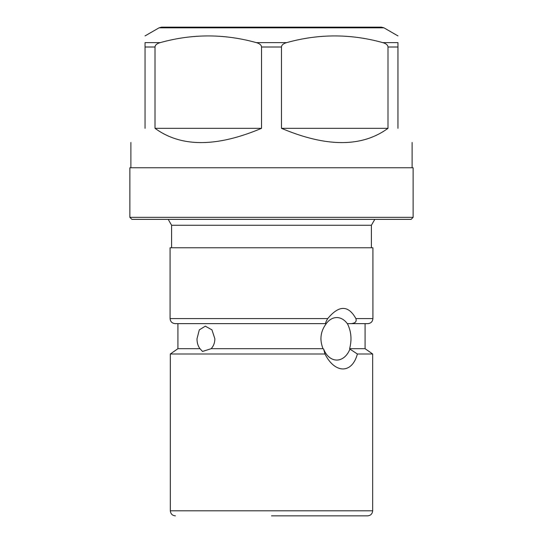 <?xml version="1.0" encoding="UTF-8"?>
<svg xmlns="http://www.w3.org/2000/svg" width="543" height="543" viewBox="0 0 543 543"><rect width="100%" height="100%" fill="white"/><g stroke="black" fill="none" stroke-linecap="round" stroke-linejoin="round"><path stroke-width="0.81" d="M160.226 42.625C156.907 43.569 155.169 45.028 155.006 47.01L155.006 128.318C181.002 147.343 216.514 147.343 261.536 128.318L261.536 47.01C261.38 45.028 259.635 43.569 256.316 42.625C224.286 33.707 192.256 33.707 160.226 42.625L145.042 42.625C145.042 33.707 145.042 33.707 145.042 42.625L145.042 128.318C126.017 147.343 126.017 147.343 145.042 128.318C126.017 147.343 126.017 147.343 145.042 128.318M397.958 128.318C416.983 147.343 416.983 147.343 397.958 128.318C416.983 147.343 416.983 147.343 397.958 128.318L397.958 42.625C397.958 33.707 397.958 33.707 397.958 42.625L382.774 42.625C386.093 43.569 387.831 45.028 387.994 47.01L387.994 128.318C361.998 147.343 326.486 147.343 281.464 128.318L281.464 47.01C281.62 45.028 283.365 43.569 286.684 42.625C318.714 33.707 350.744 33.707 382.774 42.625M271.5 167.767L129.872 167.767L129.872 217.343L413.128 217.343L413.128 167.767L271.5 167.767M413.128 217.343L411.105 219.365L131.895 219.365L129.872 217.343M168.194 219.365L171.602 225.257L371.398 225.257L374.806 219.365M327.748 318.578L170.081 318.578L170.081 247.764L372.919 247.764L372.919 318.578L355.889 318.578C356.853 321.537 355.292 323.221 351.199 323.635L347.391 323.635L347.615 324.103C351.267 331.624 351.939 339.816 349.617 348.687L349.923 349.095A21.245 15.021 -90 0 1 336.775 360.057A21.245 15.021 90 0 1 323.628 349.095L323.017 348.687C319.508 339.816 320.479 331.624 325.936 324.103L326.241 323.635L325.664 323.635C325.291 323.241 325.983 321.558 327.748 318.578C338.947 305.037 348.328 305.037 355.889 318.578M325.936 324.103A21.245 15.021 90 0 1 336.775 317.567A21.245 15.021 -90 0 1 347.615 324.103M349.617 348.687L365.079 348.687L365.079 323.635L367.862 323.635L351.199 323.635M325.664 323.635L175.138 323.635C172.07 323.336 170.38 321.653 170.081 318.578M199.98 348.687C198.019 346.095 197.021 342.803 196.994 338.812L199.315 329.866L205.329 326.167L211.953 329.866L214.879 338.812C214.797 342.803 213.555 346.095 211.152 348.687L202.525 351.457L199.98 348.687L177.921 348.687L177.921 323.635L326.241 323.635M211.152 348.687L323.017 348.687M349.923 349.095L357.369 353.988C352.115 373.917 334.983 373.917 324.986 353.988L170.332 353.988L177.921 348.687M324.986 353.988L323.628 349.095M320.933 339.694L320.933 337.929M271.5 27.15L381.424 27.15L161.576 27.15L159.045 27.829L145.042 35.913M281.464 128.318L387.994 128.318M155.006 128.318L261.536 128.318M357.369 353.988L372.668 353.988L372.668 510.793L170.332 510.793L170.332 353.988M271.5 515.85L367.604 515.85L271.5 515.85M281.464 47.01L261.536 47.01M155.006 47.01L145.042 47.01M397.958 47.01L387.994 47.01M381.424 27.15L383.955 27.829L159.045 27.829M286.684 42.625L256.316 42.625M130.883 167.767L130.883 142.476M412.117 167.767L412.117 142.476M171.602 225.257L171.602 247.764M371.398 225.257L371.398 247.764M372.919 318.578C372.62 321.653 370.93 323.336 367.862 323.635M383.955 27.829L397.958 35.913M365.079 348.687L372.668 353.988M372.668 510.793C372.362 513.861 370.679 515.551 367.604 515.85M170.332 510.793C170.638 513.861 172.321 515.551 175.396 515.85"/></g></svg>
